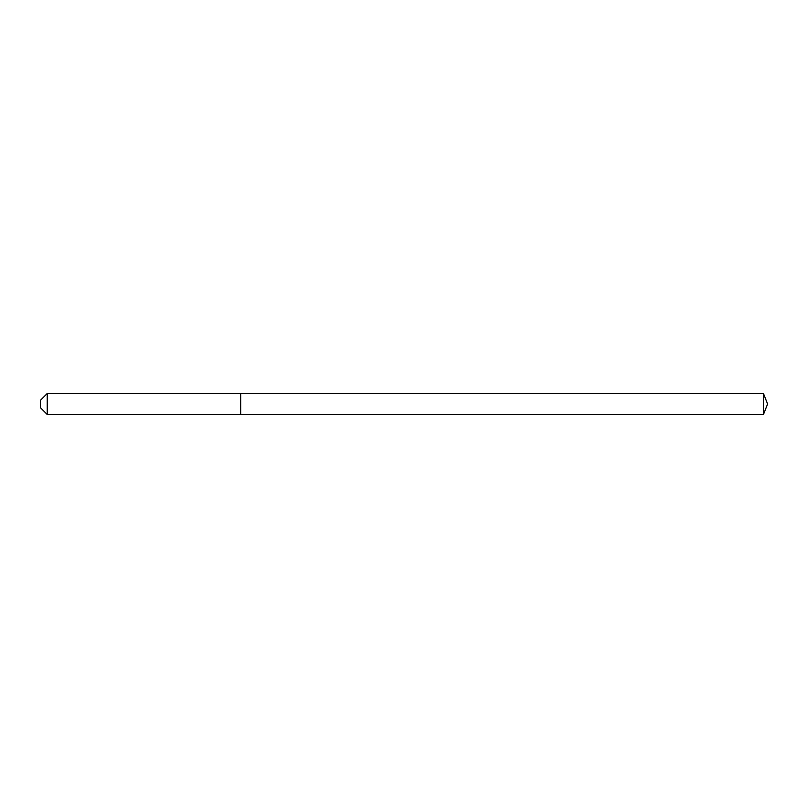 <?xml version="1.0" encoding="UTF-8"?>
<svg xmlns="http://www.w3.org/2000/svg" width="808" height="808" viewBox="0 0 808 808"><rect width="100%" height="100%" fill="white"/><g stroke="black" fill="none" stroke-linecap="round" stroke-linejoin="round"><path stroke-width="1.21" d="M763.449 414.534L763.449 393.466L767.6 404L763.449 414.534L240.643 414.534L763.449 414.534L767.6 404L763.449 414.534L240.643 414.534L240.643 393.466L47.248 393.466L40.4 400.314L40.4 407.686L47.248 414.534L47.248 393.466M767.6 404L763.449 393.466L240.643 393.466L240.643 414.534L47.248 414.534M763.449 393.466L240.643 393.466"/></g></svg>
